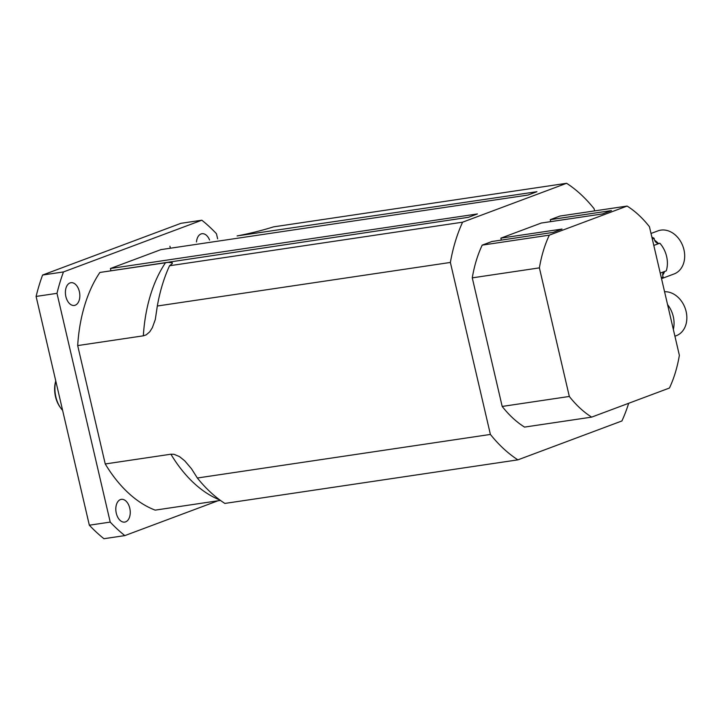 <?xml version="1.0" encoding="UTF-8"?>
<svg xmlns="http://www.w3.org/2000/svg" width="722" height="722" viewBox="0 0 722 722"><rect width="100%" height="100%" fill="white"/><g stroke="black" fill="none" stroke-linecap="round" stroke-linejoin="round"><path stroke-width="1.08" d="M550.733 221.627L550.272 219.678L611.444 210.58L602.455 213.938L541.292 223.035L500.869 238.143L562.032 229.054L553.052 232.412L491.881 241.509L482.197 245.128L549.325 235.146L627.093 206.068A114.997 70.955 -98.5 0 1 649.448 226.726L679.366 355.314A114.997 70.955 -98.5 0 1 669.438 388.039L591.67 417.117A114.997 70.955 -98.5 0 1 569.324 396.459L502.187 406.441L472.269 277.853A114.997 70.955 -98.5 0 1 482.197 245.128M501.321 240.101L500.869 238.143M502.187 406.441A114.997 70.955 -98.5 0 0 524.542 427.099L591.67 417.117M550.272 219.678L559.965 216.049L627.093 206.068M70.025 282.934A11.498 7.094 -98.5 0 1 70.927 282.699A11.498 7.094 -98.5 0 1 79.637 293.042A11.498 7.094 -98.5 0 1 74.294 305.451A11.498 7.094 -98.5 0 1 65.72 295.858A11.498 7.094 -98.5 0 1 70.025 282.934M196.474 241.969A11.498 7.094 -98.5 0 1 201.041 233.955A11.498 7.094 -98.5 0 1 201.943 233.72A11.498 7.094 -98.5 0 1 209.57 240.02M120.439 499.579A11.498 7.094 -98.5 0 1 121.341 499.344A11.498 7.094 -98.5 0 1 130.05 509.687A11.498 7.094 -98.5 0 1 124.707 522.096A11.498 7.094 -98.5 0 1 116.134 512.494A11.498 7.094 -98.5 0 1 120.439 499.579M55.765 380.918A21.082 13.005 81.5 0 0 59.691 406.54L60.44 407.632A22.996 14.187 -98.5 0 1 55.784 381.026M62.606 410.322A22.996 14.187 -98.5 0 1 60.44 407.632M217.629 238.82L216.447 233.711A180.157 111.161 81.5 0 0 201.835 220.21L180.942 223.315L42.589 275.037L63.473 271.932A180.157 111.161 81.5 0 0 56.984 293.331L36.1 296.435A180.157 111.161 -98.5 0 1 42.589 275.037M124.834 535.607L103.95 538.711A180.157 111.161 -98.5 0 1 89.338 525.201L110.222 522.096A180.157 111.161 81.5 0 0 124.834 535.607L217.918 500.797M56.984 293.331L110.222 522.096M36.1 296.435L89.338 525.201M201.835 220.21L63.473 271.932M220.463 500.418L155.185 510.129A137.036 84.555 -98.5 0 1 105.241 463.966L77.687 345.585A137.036 84.555 -98.5 0 1 99.88 272.456L468.416 217.313L477.395 213.956L110.412 268.512L160.943 249.622L527.926 195.066L536.915 191.709L237.123 235.923C249.758 233.522 261.905 230.499 273.557 226.861L566.608 183.289L462.594 222.186L169.544 265.75A151.412 93.427 81.5 0 0 157.324 306.011L155.275 319.611L152.342 327.707L149.707 331.858L146.16 334.882L143.344 335.82L77.687 345.585M110.863 270.47L110.412 268.512M170.383 248.224L169.932 246.265M99.88 272.456L168.172 262.366L172.341 262.817L172.206 263.683L169.544 265.75M105.241 463.966L170.888 454.21L173.957 454.282L179.417 456.557L184.697 460.789L191.51 468.786L197.35 478.009A151.412 93.427 81.5 0 0 224.849 503.424L517.9 459.851L621.913 420.962A151.412 93.427 81.5 0 0 628.672 403.282M594.621 210.896L594.107 208.703A151.412 93.427 81.5 0 0 566.608 183.289M157.324 306.011L450.375 262.447L490.4 434.436L197.35 478.009M462.594 222.186A151.412 93.427 81.5 0 0 450.375 262.447M490.4 434.436A151.412 93.427 81.5 0 0 517.9 459.851M472.269 277.853L539.397 267.871L569.324 396.459M539.397 267.871A114.997 70.955 -98.5 0 1 549.325 235.146M659.556 243.287A4.792 3.736 69.5 0 1 658.347 243.413A4.792 3.736 69.5 0 1 654.574 240.209A4.792 3.736 69.5 0 1 654.15 238.35A24.53 19.142 -110.5 0 0 651.867 237.132M658.347 243.413A22.996 17.942 -110.5 0 0 654.574 240.209M661.56 278.8A24.53 19.142 -110.5 0 0 663.139 277.004A4.792 3.736 69.5 0 1 662.706 275.145A4.792 3.736 69.5 0 1 663.744 271.806M662.706 275.145A22.996 17.942 -110.5 0 0 664.628 271.472M661.821 278.539L674.104 273.945A22.996 17.942 -110.5 0 0 682.859 246.121A22.996 17.942 -110.5 0 0 658.004 230.859L651.018 233.468M660.242 273.115L666.271 270.858A24.53 19.142 -110.5 0 0 659.827 243.188L653.798 245.435M661.307 277.69L663.139 277.004M652.309 239.036L654.15 238.35M674.926 336.208L676.27 335.703A22.996 17.942 -110.5 0 0 685.9 310.613A22.996 17.942 -110.5 0 0 664.574 291.733M673.346 329.431A24.53 19.142 -110.5 0 0 667.552 304.549M143.344 335.82A137.036 84.555 -98.5 0 1 165.528 262.691M219.885 499.994A137.036 84.555 -98.5 0 1 170.888 454.21"/></g></svg>
